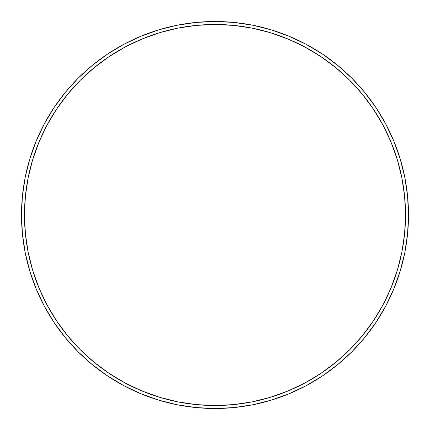 <?xml version="1.0" encoding="UTF-8"?>
<svg xmlns="http://www.w3.org/2000/svg" width="430" height="430" viewBox="0 0 430 430"><rect width="100%" height="100%" fill="white"/><g stroke="black" fill="none" stroke-linecap="round" stroke-linejoin="round"><path stroke-width="0.64" d="M21.5 215L24.478 215A190.522 190.522 0 0 1 215 24.478A190.522 190.522 0 0 1 405.522 215L408.5 215A193.5 193.5 0 0 0 215 21.5A193.5 193.5 0 0 0 21.5 215A193.5 193.5 0 0 1 215 21.5A193.5 193.5 0 0 1 408.5 215A193.5 193.5 0 0 1 215 408.5A193.5 193.5 0 0 1 21.5 215L22.43 196.032L25.22 177.251L29.831 158.831L36.227 140.949L44.349 123.786L54.11 107.495L65.424 92.246L78.174 78.174L92.246 65.424L107.495 54.11L123.786 44.349L140.949 36.227L158.831 29.831L177.251 25.22L196.032 22.43L215 21.5L233.968 22.43L252.749 25.22L271.169 29.831L289.051 36.227L306.214 44.349L322.505 54.11L337.754 65.424L351.826 78.174L364.575 92.246L375.89 107.495L385.651 123.786L393.772 140.949L400.169 158.831L404.781 177.251L407.57 196.032L408.5 215L407.57 233.968L404.781 252.749L400.169 271.169L393.772 289.051L385.651 306.214L375.89 322.505L364.575 337.754L351.826 351.826L337.754 364.575L322.505 375.89L306.214 385.651L289.051 393.772L271.169 400.169L252.749 404.781L233.968 407.57L215 408.5L196.032 407.57L177.251 404.781L158.831 400.169L140.949 393.772L123.786 385.651L107.495 375.89L92.246 364.575L78.174 351.826L65.424 337.754L54.11 322.505L44.349 306.214L36.227 289.051L29.831 271.169L25.22 252.749L22.43 233.968L21.5 215A193.5 193.5 0 0 0 215 408.5A193.5 193.5 0 0 0 408.5 215L405.522 215L404.603 196.327L401.862 177.832L397.32 159.697L391.02 142.088L383.028 125.189L373.412 109.15L362.275 94.132L349.719 80.281L335.868 67.725L320.85 56.588L304.811 46.972L287.912 38.979L270.303 32.68L252.168 28.138L233.673 25.397L215 24.478L196.327 25.397L177.832 28.138L159.697 32.68L142.088 38.979L125.189 46.972L109.15 56.588L94.132 67.725L80.281 80.281L67.725 94.132L56.588 109.15L46.972 125.189L38.979 142.088L32.68 159.697L28.138 177.832L25.397 196.327L24.478 215L25.397 233.673L28.138 252.168L32.68 270.303L38.979 287.912L46.972 304.811L56.588 320.85L67.725 335.868L80.281 349.719L94.132 362.275L109.15 373.412L125.189 383.028L142.088 391.02L159.697 397.32L177.832 401.862L196.327 404.603L215 405.522L233.673 404.603L252.168 401.862L270.303 397.32L287.912 391.02L304.811 383.028L320.85 373.412L335.868 362.275L349.719 349.719L362.275 335.868L373.412 320.85L383.028 304.811L391.02 287.912L397.32 270.303L401.862 252.168L404.603 233.673L405.522 215A190.522 190.522 0 0 1 215 405.522A190.522 190.522 0 0 1 24.478 215L21.5 215"/></g></svg>

